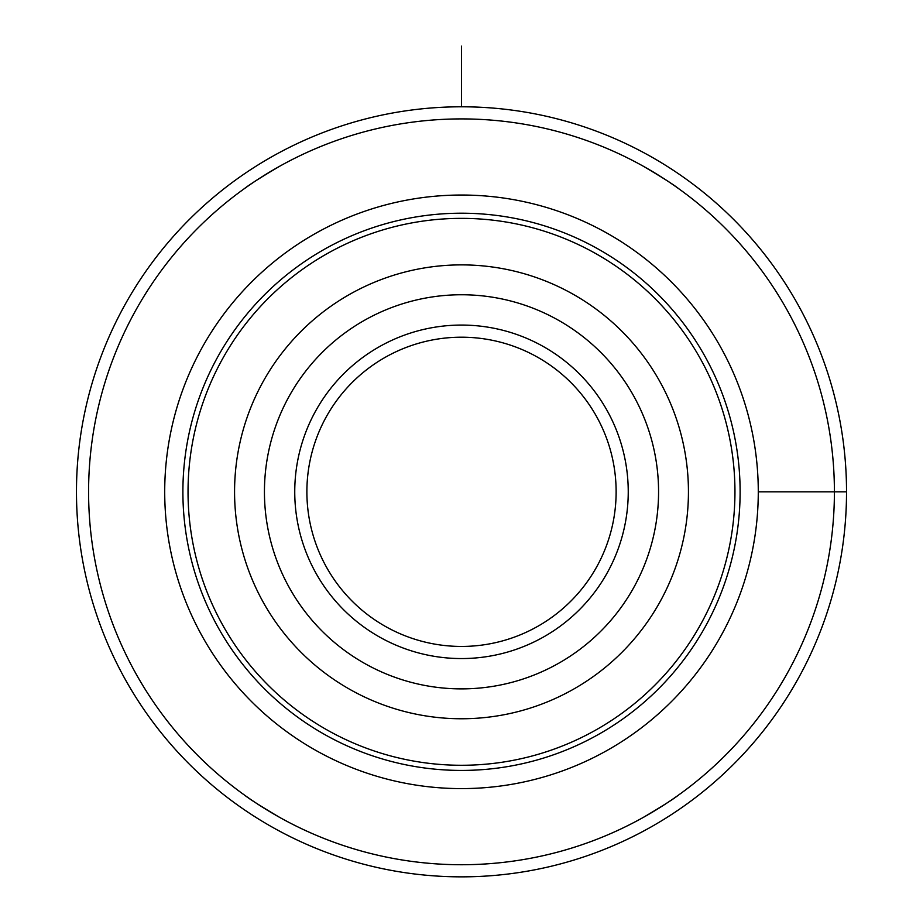 <?xml version="1.0" encoding="UTF-8"?>
<svg xmlns="http://www.w3.org/2000/svg" width="923" height="923" viewBox="0 0 923 923"><rect width="100%" height="100%" fill="white"/><g stroke="black" fill="none" stroke-linecap="round" stroke-linejoin="round"><path stroke-width="1.38" d="M306.886 491.821A154.614 154.614 0 0 1 538.813 357.916A154.614 154.614 0 0 1 538.813 625.725A154.614 154.614 0 0 1 306.886 491.821M294.749 491.821A166.751 166.751 0 0 1 544.87 347.406A166.751 166.751 0 0 1 544.87 636.224A166.751 166.751 0 0 1 294.749 491.821M234.569 491.821A226.931 226.931 0 0 1 574.971 295.291A226.931 226.931 0 0 1 574.971 688.35A226.931 226.931 0 0 1 234.569 491.821M188.038 491.821A273.462 273.462 0 0 1 598.231 255.002A273.462 273.462 0 0 1 598.231 728.639A273.462 273.462 0 0 1 188.038 491.821M834.404 491.821A372.904 372.904 0 0 0 275.042 168.874A372.904 372.904 0 0 0 275.042 814.767A372.904 372.904 0 0 0 834.404 491.821M244.376 794.991C249.475 799.053 261.278 806.54 279.807 817.466C261.336 806.575 249.522 799.087 244.376 794.991M643.193 817.466C661.664 806.575 673.478 799.087 678.624 794.991C673.525 799.053 661.722 806.54 643.193 817.466M244.376 188.638C249.475 184.577 261.278 177.089 279.807 166.175C261.336 177.054 249.522 184.542 244.376 188.638M678.624 188.638C673.525 184.577 661.722 177.089 643.193 166.175C661.664 177.054 673.478 184.542 678.624 188.638M846.529 491.821A385.029 385.029 0 0 0 268.985 158.375A385.029 385.029 0 0 0 268.985 825.266A385.029 385.029 0 0 0 846.529 491.821L758.291 491.821M461.5 106.78L461.5 46.15L461.5 106.78M264.44 491.821A197.061 197.061 0 0 1 560.03 321.158A197.061 197.061 0 0 1 560.03 662.483A197.061 197.061 0 0 1 264.44 491.821M182.892 491.821A278.608 278.608 0 0 1 600.804 250.537A278.608 278.608 0 0 1 600.804 733.104A278.608 278.608 0 0 1 182.892 491.821M164.709 491.821A296.791 296.791 0 0 1 609.895 234.8A296.791 296.791 0 0 1 609.895 748.841A296.791 296.791 0 0 1 164.709 491.821"/></g></svg>
